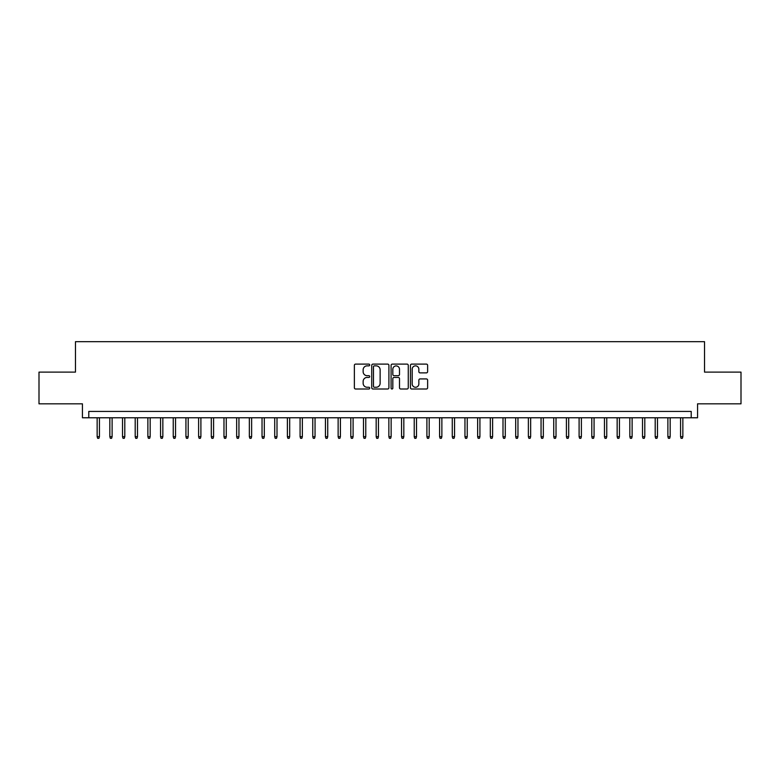 <?xml version="1.0" encoding="UTF-8"?>
<svg xmlns="http://www.w3.org/2000/svg" width="780" height="780" viewBox="0 0 780 780"><rect width="100%" height="100%" fill="white"/><g stroke="black" fill="none" stroke-linecap="round" stroke-linejoin="round"><path stroke-width="1.17" d="M369.71 364.981A0.868 0.868 0 0 0 368.833 364.104L355.612 364.104A1.248 1.248 0 0 0 354.364 365.352L354.364 387.757A1.248 1.248 0 0 0 355.612 389.005L368.833 389.005A0.868 0.868 0 0 0 369.71 388.138A0.868 0.868 0 0 0 368.833 387.26L367.127 387.26A3.988 3.988 0 0 1 363.139 383.282L363.139 381.41A3.988 3.988 0 0 1 367.127 377.432L368.833 377.432A0.868 0.868 0 0 0 369.71 376.555A0.868 0.868 0 0 0 368.833 375.687L367.127 375.687A3.988 3.988 0 0 1 363.139 371.699L363.139 369.837A3.988 3.988 0 0 1 367.127 365.849L368.833 365.849A0.868 0.868 0 0 0 369.71 364.981M426.387 372.879A1.248 1.248 0 0 0 427.625 371.641L427.625 365.352A1.248 1.248 0 0 0 426.387 364.104L411.694 364.104A1.248 1.248 0 0 0 410.446 365.352L410.446 387.757A1.248 1.248 0 0 0 411.694 389.005L426.387 389.005A1.248 1.248 0 0 0 427.625 387.757L427.625 380.162A1.248 1.248 0 0 0 426.387 378.924L420.098 378.924A1.248 1.248 0 0 0 418.85 380.162L418.85 383.935A3.334 3.334 0 0 1 415.526 387.26A3.334 3.334 0 0 1 412.191 383.935L412.191 369.184A3.334 3.334 0 0 1 415.526 365.849A3.334 3.334 0 0 1 418.85 369.184L418.85 371.641A1.248 1.248 0 0 0 420.098 372.879L426.387 372.879M691.216 417.778L697.564 417.778L697.564 403.825L741 403.825L741 372.119L704.535 372.119L704.535 341.679L75.465 341.679L75.465 372.119L39 372.119L39 403.825L82.436 403.825L82.436 417.778L691.216 417.778L691.216 411.43L88.784 411.43L88.784 417.778M388.908 365.352A1.248 1.248 0 0 0 387.67 364.104L372.976 364.104A1.248 1.248 0 0 0 371.728 365.352L371.728 387.757A1.248 1.248 0 0 0 372.976 389.005L387.67 389.005A1.248 1.248 0 0 0 388.908 387.757L388.908 365.352M392.33 364.104L407.023 364.104A1.248 1.248 0 0 1 408.272 365.352L408.272 387.757A1.248 1.248 0 0 1 407.023 389.005L400.735 389.005A1.248 1.248 0 0 1 399.497 387.757L399.497 378.671A1.248 1.248 0 0 0 398.248 377.432L394.075 377.432A1.248 1.248 0 0 0 392.827 378.671L392.827 388.138A0.868 0.868 0 0 1 391.96 389.005A0.868 0.868 0 0 1 391.092 388.138L391.092 365.352A1.248 1.248 0 0 1 392.33 364.104M374.341 365.849A0.868 0.868 0 0 0 373.474 366.717L373.474 386.392A0.868 0.868 0 0 0 374.341 387.26L376.155 387.26A3.988 3.988 0 0 0 380.133 383.282L380.133 369.837A3.988 3.988 0 0 0 376.155 365.849L374.341 365.849M399.497 369.242A3.334 3.334 0 0 0 396.162 365.908A3.334 3.334 0 0 0 392.827 369.242L392.827 374.439A1.248 1.248 0 0 0 394.075 375.687L398.248 375.687A1.248 1.248 0 0 0 399.497 374.439L399.497 369.242M99.43 436.673L98.923 438.321L97.656 438.321L97.149 436.673L99.43 436.673L99.43 417.778M97.149 436.673L97.149 417.778M112.115 436.673L111.608 438.321L110.341 438.321L109.834 436.673L112.115 436.673L112.115 417.778M109.834 436.673L109.834 417.778M124.8 436.673L124.293 438.321L123.026 438.321L122.518 436.673L124.8 436.673L124.8 417.778M122.518 436.673L122.518 417.778M137.485 436.673L136.978 438.321L135.71 438.321L135.203 436.673L137.485 436.673L137.485 417.778M135.203 436.673L135.203 417.778M150.169 436.673L149.662 438.321L148.395 438.321L147.878 436.673L150.169 436.673L150.169 417.778M147.878 436.673L147.878 417.778M162.845 436.673L162.338 438.321L161.07 438.321L160.563 436.673L162.845 436.673L162.845 417.778M160.563 436.673L160.563 417.778M175.529 436.673L175.022 438.321L173.755 438.321L173.248 436.673L175.529 436.673L175.529 417.778M173.248 436.673L173.248 417.778M188.214 436.673L187.707 438.321L186.439 438.321L185.932 436.673L188.214 436.673L188.214 417.778M185.932 436.673L185.932 417.778M200.899 436.673L200.392 438.321L199.124 438.321L198.617 436.673L200.899 436.673L200.899 417.778M198.617 436.673L198.617 417.778M213.583 436.673L213.076 438.321L211.809 438.321L211.302 436.673L213.583 436.673L213.583 417.778M211.302 436.673L211.302 417.778M226.268 436.673L225.751 438.321L224.484 438.321L223.977 436.673L226.268 436.673L226.268 417.778M223.977 436.673L223.977 417.778M238.943 436.673L238.436 438.321L237.169 438.321L236.662 436.673L238.943 436.673L238.943 417.778M236.662 436.673L236.662 417.778M251.628 436.673L251.121 438.321L249.853 438.321L249.346 436.673L251.628 436.673L251.628 417.778M249.346 436.673L249.346 417.778M264.313 436.673L263.806 438.321L262.538 438.321L262.031 436.673L264.313 436.673L264.313 417.778M262.031 436.673L262.031 417.778M276.998 436.673L276.49 438.321L275.223 438.321L274.716 436.673L276.998 436.673L276.998 417.778M274.716 436.673L274.716 417.778M289.682 436.673L289.175 438.321L287.898 438.321L287.391 436.673L289.682 436.673L289.682 417.778M287.391 436.673L287.391 417.778M302.357 436.673L301.85 438.321L300.583 438.321L300.076 436.673L302.357 436.673L302.357 417.778M300.076 436.673L300.076 417.778M315.042 436.673L314.535 438.321L313.267 438.321L312.76 436.673L315.042 436.673L315.042 417.778M312.76 436.673L312.76 417.778M327.727 436.673L327.22 438.321L325.952 438.321L325.445 436.673L327.727 436.673L327.727 417.778M325.445 436.673L325.445 417.778M340.411 436.673L339.904 438.321L338.637 438.321L338.13 436.673L340.411 436.673L340.411 417.778M338.13 436.673L338.13 417.778M353.096 436.673L352.589 438.321L351.322 438.321L350.805 436.673L353.096 436.673L353.096 417.778M350.805 436.673L350.805 417.778M365.771 436.673L365.264 438.321L363.997 438.321L363.49 436.673L365.771 436.673L365.771 417.778M363.49 436.673L363.49 417.778M378.456 436.673L377.949 438.321L376.681 438.321L376.174 436.673L378.456 436.673L378.456 417.778M376.174 436.673L376.174 417.778M391.141 436.673L390.634 438.321L389.366 438.321L388.859 436.673L391.141 436.673L391.141 417.778M388.859 436.673L388.859 417.778M403.825 436.673L403.319 438.321L402.051 438.321L401.544 436.673L403.825 436.673L403.825 417.778M401.544 436.673L401.544 417.778M416.51 436.673L416.003 438.321L414.736 438.321L414.229 436.673L416.51 436.673L416.51 417.778M414.229 436.673L414.229 417.778M429.195 436.673L428.678 438.321L427.411 438.321L426.904 436.673L429.195 436.673L429.195 417.778M426.904 436.673L426.904 417.778M441.87 436.673L441.363 438.321L440.095 438.321L439.589 436.673L441.87 436.673L441.87 417.778M439.589 436.673L439.589 417.778M454.555 436.673L454.048 438.321L452.78 438.321L452.273 436.673L454.555 436.673L454.555 417.778M452.273 436.673L452.273 417.778M467.24 436.673L466.732 438.321L465.465 438.321L464.958 436.673L467.24 436.673L467.24 417.778M464.958 436.673L464.958 417.778M479.924 436.673L479.417 438.321L478.15 438.321L477.643 436.673L479.924 436.673L479.924 417.778M477.643 436.673L477.643 417.778M492.609 436.673L492.102 438.321L490.825 438.321L490.318 436.673L492.609 436.673L492.609 417.778M490.318 436.673L490.318 417.778M505.284 436.673L504.777 438.321L503.509 438.321L503.002 436.673L505.284 436.673L505.284 417.778M503.002 436.673L503.002 417.778M517.969 436.673L517.462 438.321L516.194 438.321L515.687 436.673L517.969 436.673L517.969 417.778M515.687 436.673L515.687 417.778M530.654 436.673L530.146 438.321L528.879 438.321L528.372 436.673L530.654 436.673L530.654 417.778M528.372 436.673L528.372 417.778M543.338 436.673L542.831 438.321L541.564 438.321L541.057 436.673L543.338 436.673L543.338 417.778M541.057 436.673L541.057 417.778M556.023 436.673L555.516 438.321L554.249 438.321L553.732 436.673L556.023 436.673L556.023 417.778M553.732 436.673L553.732 417.778M568.698 436.673L568.191 438.321L566.923 438.321L566.417 436.673L568.698 436.673L568.698 417.778M566.417 436.673L566.417 417.778M581.383 436.673L580.876 438.321L579.608 438.321L579.101 436.673L581.383 436.673L581.383 417.778M579.101 436.673L579.101 417.778M594.067 436.673L593.56 438.321L592.293 438.321L591.786 436.673L594.067 436.673L594.067 417.778M591.786 436.673L591.786 417.778M606.752 436.673L606.245 438.321L604.978 438.321L604.471 436.673L606.752 436.673L606.752 417.778M604.471 436.673L604.471 417.778M619.437 436.673L618.93 438.321L617.663 438.321L617.155 436.673L619.437 436.673L619.437 417.778M617.155 436.673L617.155 417.778M632.122 436.673L631.605 438.321L630.337 438.321L629.831 436.673L632.122 436.673L632.122 417.778M629.831 436.673L629.831 417.778M644.797 436.673L644.29 438.321L643.022 438.321L642.515 436.673L644.797 436.673L644.797 417.778M642.515 436.673L642.515 417.778M657.481 436.673L656.975 438.321L655.707 438.321L655.2 436.673L657.481 436.673L657.481 417.778M655.2 436.673L655.2 417.778M670.166 436.673L669.659 438.321L668.392 438.321L667.885 436.673L670.166 436.673L670.166 417.778M667.885 436.673L667.885 417.778M682.851 436.673L682.344 438.321L681.076 438.321L680.569 436.673L682.851 436.673L682.851 417.778M680.569 436.673L680.569 417.778"/></g></svg>
